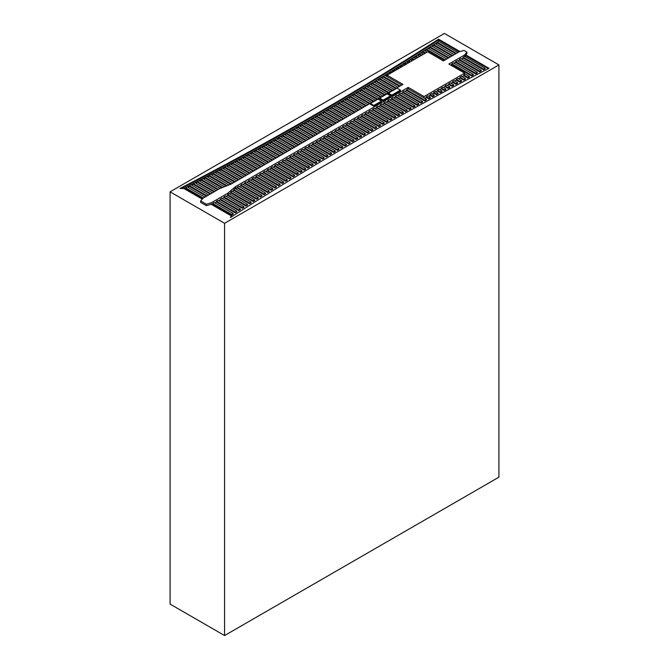 <?xml version="1.0" encoding="UTF-8"?>
<svg xmlns="http://www.w3.org/2000/svg" width="669" height="669" viewBox="0 0 669 669"><rect width="100%" height="100%" fill="white"/><g stroke="black" fill="none" stroke-linecap="round" stroke-linejoin="round"><path stroke-width="1" d="M379.691 98.142L379.691 98.861L383.111 100.835L390.537 96.545L390.537 95.826L387.125 93.852L379.691 98.142L383.111 100.116L383.111 100.835M406.61 89.763L406.61 90.491L424.798 100.994A3347.651 1932.749 0 0 1 426.437 100.099L426.437 99.38A3347.651 1932.749 0 0 0 424.798 100.266L406.61 89.763L408.199 88.852L408.199 87.405L235.53 186.601L227.694 193.316L211.187 202.841L206.32 204.212L200.641 200.934L203.117 198.175L219.616 188.65L231.139 184.067L402.964 84.378L387.1 75.221L427.658 51.797L443.422 60.904L459.135 51.781L464.018 50.418L466.903 52.082L466.903 53.528L465.825 54.917L488.98 68.288A3344.992 1931.211 0 0 0 230.429 217.567L231.775 214.398A3347.651 1932.749 0 0 1 233.222 213.47L214.247 202.523L212.658 203.443L212.658 204.162L231.081 214.799M408.199 87.405L424.062 96.562L464.629 73.147L448.866 64.04L464.662 54.967L466.903 52.082M388.396 93.116L388.396 93.836L391.817 95.809L400.413 90.85L400.413 90.123L396.993 88.149L388.396 93.116L391.817 95.09L391.817 95.809M370.4 103.503L370.4 104.222L373.82 106.195L381.489 101.772L381.489 101.052L378.069 99.079L370.4 103.503L373.82 105.476L373.82 106.195M170.085 191.836L224.575 223.295L498.915 64.91L444.425 33.45L170.085 191.836L170.085 604.09L224.575 635.55L498.915 477.164L498.915 64.91M438.647 41.436L438.571 39.187L438.68 41.419A3299.357 1904.869 180 0 1 183.883 188.524L180.02 188.457A3296.707 1903.33 180 0 0 438.571 39.187L438.68 41.419L457.889 52.508M427.182 52.073L424.472 50.51A3299.357 1904.869 180 0 0 426.538 49.197L445.111 59.917M446.7 58.997L428.051 48.235A3299.357 1904.869 180 0 0 430.108 46.922L448.857 57.743M450.446 56.823L431.614 45.952A3299.357 1904.869 180 0 0 433.671 44.639L452.612 55.569M454.192 54.649L435.176 43.669A3299.357 1904.869 180 0 0 437.233 42.348L456.358 53.395M438.571 39.187L459.979 51.546M200.641 200.934L200.641 202.381L206.32 205.659L211.187 204.288L230.236 215.284L231.708 214.44L212.658 203.443M203.334 198.049L185.438 187.721L183.967 188.566L202.255 199.128M204.923 197.138L187.111 186.852A3299.357 1904.869 180 0 0 189.394 185.664L207.089 195.883M208.678 194.963L191.066 184.795A3299.357 1904.869 180 0 0 193.341 183.607L210.844 193.709M212.433 192.797L195.013 182.737A3299.357 1904.869 180 0 0 197.288 181.55L214.607 191.543M216.196 190.623L198.961 180.672A3299.357 1904.869 180 0 0 201.227 179.484L218.362 189.377M220.017 188.491L202.891 178.606A3299.357 1904.869 180 0 0 205.166 177.41L222.585 187.471M224.466 186.726L206.83 176.541A3299.357 1904.869 180 0 0 209.096 175.345L227.034 185.698M228.915 184.953L210.752 174.467A3299.357 1904.869 180 0 0 213.018 173.263L231.432 183.9M233.021 182.98L214.674 172.385A3299.357 1904.869 180 0 0 216.932 171.189L235.179 181.725M236.767 180.806L218.587 170.311A3299.357 1904.869 180 0 0 220.837 169.106L238.933 179.551M240.514 178.631L222.493 168.22A3299.357 1904.869 180 0 0 224.742 167.016L242.68 177.377M244.269 176.457L226.39 166.138A3299.357 1904.869 180 0 0 228.639 164.934L246.426 175.203M248.015 174.283L230.287 164.047A3299.357 1904.869 180 0 0 232.528 162.835L250.181 173.028M251.761 172.109L234.175 161.948A3299.357 1904.869 180 0 0 236.416 160.744L253.927 170.854M255.508 169.934L238.055 159.858A3299.357 1904.869 180 0 0 240.296 158.645L257.674 168.672M259.263 167.752L241.935 157.75A3299.357 1904.869 180 0 0 244.168 156.538L261.42 166.497M263.009 165.578L245.807 155.651A3299.357 1904.869 180 0 0 248.04 154.43L265.175 164.323M266.755 163.403L249.671 153.544A3299.357 1904.869 180 0 0 251.895 152.323L268.921 162.149M270.51 161.229L253.526 151.428A3299.357 1904.869 180 0 0 255.75 150.207L272.668 159.975M274.257 159.055L257.381 149.312A3299.357 1904.869 180 0 0 259.605 148.092L276.422 157.8M278.003 156.881L261.228 147.197A3299.357 1904.869 180 0 0 263.444 145.967L280.169 155.626M281.749 154.706L265.066 145.073A3299.357 1904.869 180 0 0 267.282 143.843L283.915 153.452M285.504 152.532L268.905 142.949A3299.357 1904.869 180 0 0 271.112 141.719L287.662 151.278M289.251 150.358L272.726 140.816A3299.357 1904.869 180 0 0 274.934 139.587L291.416 149.103M292.997 148.184L276.556 138.684A3299.357 1904.869 180 0 0 278.756 137.454L295.163 146.921M296.743 146.001L280.37 136.551A3299.357 1904.869 180 0 0 282.569 135.314L298.909 144.747M300.498 143.827L284.174 134.41A3299.357 1904.869 180 0 0 286.374 133.173L302.656 142.572M304.244 141.652L287.979 132.27A3299.357 1904.869 180 0 0 290.179 131.024L306.41 140.398M307.991 139.478L291.784 130.12A3299.357 1904.869 180 0 0 293.967 128.874L310.157 138.224M311.746 137.304L295.573 127.971A3299.357 1904.869 180 0 0 297.755 126.725L313.903 136.05M315.492 135.13L299.361 125.814A3299.357 1904.869 180 0 0 301.543 124.568L317.658 133.875M319.238 132.955L303.141 123.656A3299.357 1904.869 180 0 0 305.315 122.41L321.404 131.701M322.985 130.781L306.912 121.499A3299.357 1904.869 180 0 0 309.086 120.244L325.151 129.527M326.74 128.607L310.684 119.333A3299.357 1904.869 180 0 0 312.849 118.078L328.897 127.353M330.486 126.433L314.438 117.167A3299.357 1904.869 180 0 0 316.613 115.913L332.652 125.17M334.232 124.25L318.193 114.993A3299.357 1904.869 180 0 0 320.359 113.738L336.398 122.996M337.987 122.076L321.948 112.818A3299.357 1904.869 180 0 0 324.105 111.564L340.145 120.821M341.734 119.902L325.686 110.644A3299.357 1904.869 180 0 0 327.843 109.382L343.899 118.647M345.48 117.727L329.424 108.462A3299.357 1904.869 180 0 0 331.581 107.199L347.646 116.473M349.226 115.553L333.162 106.271A3299.357 1904.869 180 0 0 335.311 105.008L351.392 114.299M352.981 113.379L336.883 104.088A3299.357 1904.869 180 0 0 339.032 102.825L355.139 112.124M356.728 111.205L340.605 101.897A3299.357 1904.869 180 0 0 342.745 100.626L358.893 109.95M360.474 109.03L344.318 99.698A3299.357 1904.869 180 0 0 346.458 98.427L362.64 107.776M364.22 106.856L348.022 97.498A3299.357 1904.869 180 0 0 350.163 96.227L366.386 105.593M367.975 104.682L351.727 95.299A3299.357 1904.869 180 0 0 353.859 94.02L370.141 103.419M371.721 102.499L355.423 93.091A3299.357 1904.869 180 0 0 357.547 91.812L373.887 101.245M375.468 100.325L359.111 90.884A3299.357 1904.869 180 0 0 361.235 89.604L377.634 99.071M379.223 98.151L362.79 88.668A3299.357 1904.869 180 0 0 364.914 87.388L381.38 96.896M382.969 95.976L366.47 86.452A3299.357 1904.869 180 0 0 368.586 85.172L385.135 94.722M386.715 93.802L370.141 84.227A3299.357 1904.869 180 0 0 372.257 82.948L388.881 92.548M390.462 91.628L373.804 82.011A3299.357 1904.869 180 0 0 375.919 80.723L392.628 90.374M394.217 89.454L377.467 79.778A3299.357 1904.869 180 0 0 379.574 78.49L396.374 88.199M397.963 87.279L381.113 77.554A3299.357 1904.869 180 0 0 383.22 76.258L400.129 86.025M401.709 85.105L384.759 75.313A3299.357 1904.869 180 0 0 386.866 74.025L388.012 74.685M389.601 73.774L388.405 73.08A3299.357 1904.869 180 0 0 390.504 71.784L391.775 72.52M393.364 71.6L392.034 70.839A3299.357 1904.869 180 0 0 394.133 69.543L395.53 70.345M397.118 69.434L395.663 68.589A3299.357 1904.869 180 0 0 397.754 67.293L399.284 68.179M400.873 67.26L399.284 66.348A3299.357 1904.869 180 0 0 401.375 65.044L403.047 66.014M404.636 65.094L402.905 64.09A3299.357 1904.869 180 0 0 404.988 62.794L406.802 63.839M408.391 62.919L406.509 61.841A3299.357 1904.869 180 0 0 408.592 60.536L410.565 61.673M412.154 60.754L410.114 59.583A3299.357 1904.869 180 0 0 412.196 58.27L414.32 59.499M415.909 58.579L413.718 57.317A3299.357 1904.869 180 0 0 415.792 56.012L418.075 57.333M419.664 56.413L417.305 55.05A3299.357 1904.869 180 0 0 419.379 53.746L421.838 55.159M423.427 54.248L420.893 52.784A3299.357 1904.869 180 0 0 422.959 51.471L425.593 52.993M462.271 76.676L463.818 75.781L467.715 78.03A3347.651 1932.749 0 0 1 469.379 77.161L469.379 76.433A3347.651 1932.749 0 0 0 467.715 77.311L463.818 75.062L464.629 74.594L464.629 73.147M469.379 76.433L464.629 73.69M460.055 77.228L461.643 76.308L465.448 78.507A3347.651 1932.749 0 0 0 463.784 79.377L460.055 77.228L460.055 77.955L463.784 80.104L463.784 79.377M456.3 79.402L457.889 78.482L461.518 80.573A3347.651 1932.749 0 0 0 459.862 81.451L456.3 79.402L456.3 80.121L459.862 82.178L459.862 81.451M452.545 81.568L454.134 80.648L457.596 82.655A3347.651 1932.749 0 0 0 455.94 83.533L452.545 81.568L452.545 82.287L455.94 84.252L455.94 83.533M448.782 83.734L450.371 82.822L453.682 84.729A3347.651 1932.749 0 0 0 452.027 85.607L448.782 83.734L448.782 84.461L452.027 86.334L452.027 85.607M445.027 85.908L446.616 84.988L449.769 86.811A3347.651 1932.749 0 0 0 448.121 87.689L445.027 85.908L445.027 86.627L448.121 88.417L448.121 87.689M441.264 88.074L442.853 87.162L445.863 88.893A3347.651 1932.749 0 0 0 444.216 89.78L441.264 88.074L441.264 88.801L444.216 90.507L444.216 89.78M437.509 90.248L439.098 89.328L441.966 90.984A3347.651 1932.749 0 0 0 440.319 91.87L437.509 90.248L437.509 90.967L440.319 92.598L440.319 91.87M433.755 92.414L435.343 91.502L438.078 93.083A3347.651 1932.749 0 0 0 436.431 93.961L433.755 92.414L433.755 93.142L436.431 94.689L436.431 93.961M429.991 94.588L431.58 93.668L434.189 95.174A3347.651 1932.749 0 0 0 432.55 96.06L429.991 94.588L429.991 95.307L432.55 96.788L432.55 96.06M426.237 96.754L427.826 95.834L430.309 97.273A3347.651 1932.749 0 0 0 428.67 98.159L426.237 96.754L426.237 97.482L428.67 98.887L428.67 98.159M387.384 75.053L386.866 74.744A3299.357 1904.869 180 0 1 385.369 75.664A3299.357 1904.869 180 0 0 386.866 74.744L386.866 74.025M391.148 72.879L390.504 72.511A3299.357 1904.869 180 0 1 389.007 73.431A3299.357 1904.869 180 0 0 390.504 72.511L390.504 71.784M394.902 70.713L394.133 70.262A3299.357 1904.869 180 0 1 392.644 71.19A3299.357 1904.869 180 0 0 394.133 70.262L394.133 69.543M398.665 68.539L397.754 68.021A3299.357 1904.869 180 0 1 396.265 68.94A3299.357 1904.869 180 0 0 397.754 68.021L397.754 67.293M402.42 66.373L401.375 65.771A3299.357 1904.869 180 0 1 399.886 66.691A3299.357 1904.869 180 0 0 401.375 65.771L401.375 65.044M406.175 64.199L404.988 63.513A3299.357 1904.869 180 0 1 403.507 64.441A3299.357 1904.869 180 0 0 404.988 63.513L404.988 62.794M409.938 62.033L408.592 61.255A3299.357 1904.869 180 0 1 407.112 62.184A3299.357 1904.869 180 0 0 408.592 61.255L408.592 60.536M413.693 59.859L412.196 58.997A3299.357 1904.869 180 0 1 410.716 59.926A3299.357 1904.869 180 0 0 412.196 58.997L412.196 58.27M417.456 57.693L415.792 56.731A3299.357 1904.869 180 0 1 414.312 57.659A3299.357 1904.869 180 0 0 415.792 56.731L415.792 56.012M421.211 55.527L419.379 54.465A3299.357 1904.869 180 0 1 417.908 55.393A3299.357 1904.869 180 0 0 419.379 54.465L419.379 53.746M424.966 53.353L422.959 52.19A3299.357 1904.869 180 0 1 421.487 53.127A3299.357 1904.869 180 0 0 422.959 52.19L422.959 51.471M465.448 78.507L465.448 79.226A3347.651 1932.749 0 0 0 463.784 80.104M458.516 78.842L460.055 77.955M461.518 80.573L461.518 81.3A3347.651 1932.749 0 0 0 459.862 82.178M454.761 81.016L456.3 80.121M457.596 82.655L457.596 83.374A3347.651 1932.749 0 0 0 455.94 84.252M450.998 83.182L452.545 82.287M453.682 84.729L453.682 85.456A3347.651 1932.749 0 0 0 452.027 86.334M447.243 85.348L448.782 84.461M449.769 86.811L449.769 87.539A3347.651 1932.749 0 0 0 448.121 88.417M443.48 87.522L445.027 86.627M445.863 88.893L445.863 89.621A3347.651 1932.749 0 0 0 444.216 90.507M439.725 89.688L441.264 88.801M441.966 90.984L441.966 91.712A3347.651 1932.749 0 0 0 440.319 92.598M435.971 91.862L437.509 90.967M438.078 93.083L438.078 93.802A3347.651 1932.749 0 0 0 436.431 94.689M432.207 94.028L433.755 93.142M434.189 95.174L434.189 95.901A3347.651 1932.749 0 0 0 432.55 96.788M428.453 96.202L429.991 95.307M430.309 97.273L430.309 98A3347.651 1932.749 0 0 0 428.67 98.887M424.69 98.368L426.237 97.482M406.61 90.491L405.063 91.377M422.565 101.487A3347.651 1932.749 0 0 0 420.935 102.374L402.838 91.929L404.436 91.009L422.565 101.487L422.565 102.206A3347.651 1932.749 0 0 0 420.935 103.101L402.838 92.648L401.291 93.543M418.71 103.595A3347.651 1932.749 0 0 0 417.08 104.489L399.075 94.095L400.664 93.175L418.71 103.595L418.71 104.314A3347.651 1932.749 0 0 0 417.08 105.209L399.075 94.814L397.528 95.7M414.855 105.702A3347.651 1932.749 0 0 0 413.225 106.597L395.304 96.261L396.901 95.341L414.855 105.702L414.855 106.43A3347.651 1932.749 0 0 0 413.225 107.324L395.304 96.98L393.757 97.866M411 107.826A3347.651 1932.749 0 0 0 409.378 108.721L391.541 98.418L393.129 97.507L411 107.826L411 108.545A3347.651 1932.749 0 0 0 409.378 109.44L391.541 99.146L389.994 100.032M407.153 109.942A3347.651 1932.749 0 0 0 405.531 110.837L387.769 100.584L389.366 99.673L407.153 109.942L407.153 110.669A3347.651 1932.749 0 0 0 405.531 111.564L387.769 101.312L386.222 102.198M403.315 112.066A3347.651 1932.749 0 0 0 401.701 112.969L384.006 102.75L385.595 101.839L403.315 112.066L403.315 112.793A3347.651 1932.749 0 0 0 401.701 113.688L384.006 103.469L382.459 104.364M399.485 114.19A3347.651 1932.749 0 0 0 397.871 115.093L380.235 104.916L381.832 103.996L399.485 114.19L399.485 114.917A3347.651 1932.749 0 0 0 397.871 115.821L380.235 105.635L378.687 106.53M395.663 116.322A3347.651 1932.749 0 0 0 394.041 117.226L376.471 107.082L378.06 106.162L395.663 116.322L395.663 117.05A3347.651 1932.749 0 0 0 394.041 117.945L376.471 107.801L374.924 108.687M391.842 118.455A3347.651 1932.749 0 0 0 390.228 119.358L372.7 109.239L374.297 108.328L391.842 118.455L391.842 119.182A3347.651 1932.749 0 0 0 390.228 120.085L372.7 109.967L371.153 110.853M388.028 120.596A3347.651 1932.749 0 0 0 386.414 121.499L368.937 111.405L370.526 110.494L388.028 120.596L388.028 121.315A3347.651 1932.749 0 0 0 386.414 122.226L368.937 112.133L367.39 113.019M384.215 122.736A3347.651 1932.749 0 0 0 382.609 123.64L365.165 113.571L366.763 112.66L384.215 122.736L384.215 123.456A3347.651 1932.749 0 0 0 382.609 124.367L365.165 114.299L363.618 115.185M380.418 124.877A3347.651 1932.749 0 0 0 378.813 125.789L361.402 115.737L362.991 114.817L380.418 124.877L380.418 125.605A3347.651 1932.749 0 0 0 378.813 126.508L361.402 116.456L359.855 117.351M376.622 127.026A3347.651 1932.749 0 0 0 375.016 127.938L357.631 117.903L359.228 116.983L376.622 127.026L376.622 127.754A3347.651 1932.749 0 0 0 375.016 128.657L357.631 118.622L356.084 119.508M372.825 129.176A3347.651 1932.749 0 0 0 371.228 130.087L353.868 120.06L355.456 119.149L372.825 129.176L372.825 129.903A3347.651 1932.749 0 0 0 371.228 130.815L353.868 120.788L352.32 121.674M369.045 131.333A3347.651 1932.749 0 0 0 367.448 132.245L350.096 122.226L351.693 121.315L369.045 131.333L369.045 132.052A3347.651 1932.749 0 0 0 367.448 132.972L350.096 122.954L348.549 123.84M365.266 133.491A3347.651 1932.749 0 0 0 363.668 134.402L346.333 124.392L347.922 123.481L365.266 133.491L365.266 134.21A3347.651 1932.749 0 0 0 363.668 135.13L346.333 125.12L344.786 126.006M361.494 135.648A3347.651 1932.749 0 0 0 359.897 136.568L342.561 126.558L344.159 125.638L361.494 135.648L361.494 136.376A3347.651 1932.749 0 0 0 359.897 137.287L342.561 127.277L341.014 128.172M357.731 137.814A3347.651 1932.749 0 0 0 356.134 138.734L338.798 128.724L340.387 127.804L357.731 137.814L357.731 138.542A3347.651 1932.749 0 0 0 356.134 139.453L338.798 129.443L337.251 130.33M353.968 139.988A3347.651 1932.749 0 0 0 352.379 140.9L335.027 130.89L336.624 129.97L353.968 139.988L353.968 140.707A3347.651 1932.749 0 0 0 352.379 141.627L335.027 131.609L333.48 132.495M350.213 142.154A3347.651 1932.749 0 0 0 348.624 143.074L331.264 133.047L332.853 132.136L350.213 142.154L350.213 142.882A3347.651 1932.749 0 0 0 348.624 143.802L331.264 133.775L329.717 134.661M346.467 144.328A3347.651 1932.749 0 0 0 344.878 145.257L327.492 135.213L329.089 134.302L346.467 144.328L346.467 145.056A3347.651 1932.749 0 0 0 344.878 145.976L327.492 135.941L325.945 136.827M342.72 146.511A3347.651 1932.749 0 0 0 341.14 147.431L323.729 137.379L325.318 136.468L342.72 146.511L342.72 147.23A3347.651 1932.749 0 0 0 341.14 148.158L323.729 138.098L322.182 138.993M338.982 148.694A3347.651 1932.749 0 0 0 337.402 149.613L319.958 139.545L321.555 138.625L338.982 148.694L338.982 149.413A3347.651 1932.749 0 0 0 337.402 150.341L319.958 140.264L318.411 141.159M335.253 150.876A3347.651 1932.749 0 0 0 333.68 151.804L316.194 141.711L317.783 140.791L335.253 150.876L335.253 151.604A3347.651 1932.749 0 0 0 333.68 152.524L316.194 142.43L314.647 143.317M331.531 153.067A3347.651 1932.749 0 0 0 329.959 153.995L312.423 143.868L314.02 142.957L331.531 153.067L331.531 153.786A3347.651 1932.749 0 0 0 329.959 154.715L312.423 144.596L310.876 145.482M327.81 155.258A3347.651 1932.749 0 0 0 326.238 156.186L308.66 146.034L310.249 145.123L327.81 155.258L327.81 155.986A3347.651 1932.749 0 0 0 326.238 156.914L308.66 146.762L307.113 147.648M324.097 157.458A3347.651 1932.749 0 0 0 322.525 158.386L304.888 148.2L306.486 147.289L324.097 157.458L324.097 158.177A3347.651 1932.749 0 0 0 322.525 159.105L304.888 148.928L303.341 149.814M320.392 159.657A3347.651 1932.749 0 0 0 318.82 160.585L301.125 150.366L302.714 149.446L320.392 159.657L320.392 160.376A3347.651 1932.749 0 0 0 318.82 161.313L301.125 151.085L299.578 151.98M316.688 161.856A3347.651 1932.749 0 0 0 315.124 162.793L297.354 152.532L298.943 151.612L316.688 161.856L316.688 162.584A3347.651 1932.749 0 0 0 315.124 163.512L297.354 153.251L295.807 154.138M312.992 164.064A3347.651 1932.749 0 0 0 311.436 165L293.582 154.69L295.18 153.778L312.992 164.064L312.992 164.783A3347.651 1932.749 0 0 0 311.436 165.72L293.582 155.417L292.044 156.303M309.304 166.272A3347.651 1932.749 0 0 0 307.748 167.208L289.819 156.855L291.408 155.944L309.304 166.272L309.304 166.999A3347.651 1932.749 0 0 0 307.748 167.936L289.819 157.583L288.272 158.469M305.624 168.488A3347.651 1932.749 0 0 0 304.069 169.424L286.048 159.021L287.645 158.11L305.624 168.488L305.624 169.207A3347.651 1932.749 0 0 0 304.069 170.143L286.048 159.749L284.509 160.635M301.945 170.704A3347.651 1932.749 0 0 0 300.389 171.64L282.285 161.187L283.873 160.267L301.945 170.704L301.945 171.423A3347.651 1932.749 0 0 0 300.389 172.368L282.285 161.906L280.737 162.801M298.274 172.92A3347.651 1932.749 0 0 0 296.727 173.865L278.513 163.353L280.11 162.433L298.274 172.92L298.274 173.647A3347.651 1932.749 0 0 0 296.727 174.584L278.513 164.072L276.966 164.959M294.611 175.144A3347.651 1932.749 0 0 0 293.064 176.089L274.75 165.519L276.339 164.599L294.611 175.144L294.611 175.872A3347.651 1932.749 0 0 0 293.064 176.808L274.75 166.238L273.203 167.125M290.948 177.377A3347.651 1932.749 0 0 0 289.401 178.314L270.978 167.676L272.576 166.765L290.948 177.377L290.948 178.096A3347.651 1932.749 0 0 0 289.401 179.041L270.978 168.404L269.431 169.29M287.294 179.601A3347.651 1932.749 0 0 0 285.755 180.546L267.215 169.842L268.804 168.931L287.294 179.601L287.294 180.329A3347.651 1932.749 0 0 0 285.755 181.274L267.215 170.57L265.668 171.456M283.648 181.834A3347.651 1932.749 0 0 0 282.109 182.779L263.444 172.008L265.041 171.097L283.648 181.834L283.648 182.562A3347.651 1932.749 0 0 0 282.109 183.507L263.444 172.727L261.897 173.622M280.01 184.075A3347.651 1932.749 0 0 0 278.471 185.02L259.681 174.174L261.27 173.254L280.01 184.075L280.01 184.795A3347.651 1932.749 0 0 0 278.471 185.748L259.681 174.893L258.134 175.78M276.372 186.317A3347.651 1932.749 0 0 0 274.842 187.261L255.909 176.34L257.506 175.42L276.372 186.317L276.372 187.036A3347.651 1932.749 0 0 0 274.842 187.989L255.909 177.059L254.362 177.946M272.743 188.558A3347.651 1932.749 0 0 0 271.213 189.511L252.146 178.498L253.735 177.586L272.743 188.558L272.743 189.285A3347.651 1932.749 0 0 0 271.213 190.23L252.146 179.225L250.599 180.112M269.122 190.807A3347.651 1932.749 0 0 0 267.592 191.76L248.375 180.663L249.972 179.752L269.122 190.807L269.122 191.526A3347.651 1932.749 0 0 0 267.592 192.48L248.375 181.391L246.828 182.277M265.501 193.057A3347.651 1932.749 0 0 0 263.979 194.01L244.611 182.829L246.2 181.918L265.501 193.057L265.501 193.784A3347.651 1932.749 0 0 0 263.979 194.738L244.611 183.557L243.064 184.443M261.888 195.315A3347.651 1932.749 0 0 0 260.366 196.268L240.84 184.995L242.437 184.075L261.888 195.315L261.888 196.034A3347.651 1932.749 0 0 0 260.366 196.987L240.84 185.714L239.293 186.609M258.284 197.572A3347.651 1932.749 0 0 0 256.762 198.526L237.077 187.161L238.666 186.241L258.284 197.572L258.284 198.292A3347.651 1932.749 0 0 0 256.762 199.245L237.077 187.88L235.53 188.767L235.53 186.601M254.688 199.83A3347.651 1932.749 0 0 0 253.166 200.792L233.749 189.578L235.028 188.482L254.688 199.83L254.688 200.558A3347.651 1932.749 0 0 0 253.166 201.511L233.749 190.297L232.503 191.359M251.092 202.097A3347.651 1932.749 0 0 0 249.579 203.058L230.721 192.17L232.001 191.075L251.092 202.097L251.092 202.816A3347.651 1932.749 0 0 0 249.579 203.777L230.721 192.889L229.475 193.951M247.505 204.363A3347.651 1932.749 0 0 0 245.991 205.324L227.694 194.763L228.974 193.667L247.505 204.363L247.505 205.09A3347.651 1932.749 0 0 0 245.991 206.052L227.694 195.482L226.147 196.377M243.926 206.637A3347.651 1932.749 0 0 0 242.412 207.599L223.939 196.929L225.528 196.009L243.926 206.637L243.926 207.357A3347.651 1932.749 0 0 0 242.412 208.318L223.939 197.656L222.392 198.542M240.347 208.912A3347.651 1932.749 0 0 0 238.841 209.874L220.176 199.103L221.765 198.183L240.347 208.912L240.347 209.631A3347.651 1932.749 0 0 0 238.841 210.601L220.176 199.822L218.638 200.717M236.784 211.187A3347.651 1932.749 0 0 0 235.271 212.157L216.422 201.269L218.01 200.349L236.784 211.187L236.784 211.914A3347.651 1932.749 0 0 0 235.271 212.876L216.422 201.996L214.874 202.883M233.222 213.47L233.222 214.197A3347.651 1932.749 0 0 0 231.775 215.125L230.847 217.291M465.047 56.639L465.825 55.644L488.32 68.631M464.662 54.967L464.662 56.413L485.117 68.23L485.117 68.949A3347.651 1932.749 0 0 0 483.503 69.785L463.124 58.019L461.577 58.914M481.22 70.253A3347.651 1932.749 0 0 0 479.548 71.123L459.352 59.466L460.949 58.546L481.22 70.253L481.22 70.973A3347.651 1932.749 0 0 0 479.548 71.842L459.352 60.185L457.805 61.071M477.265 72.311A3347.651 1932.749 0 0 0 475.6 73.18L455.589 61.632L457.178 60.712L477.265 72.311L477.265 73.03A3347.651 1932.749 0 0 0 475.6 73.908L455.589 62.351L454.042 63.237M473.318 74.368A3347.651 1932.749 0 0 0 471.653 75.246L451.818 63.789L453.415 62.878L473.318 74.368L473.318 75.095A3347.651 1932.749 0 0 0 471.653 75.965L451.818 64.517L450.747 65.127M426.437 99.38L408.199 88.852M463.818 75.781L463.818 75.062M467.715 78.03L467.715 77.311M237.077 187.161L237.077 187.88M240.84 184.995L240.84 185.714M244.611 182.829L244.611 183.557M248.375 180.663L248.375 181.391M252.146 178.498L252.146 179.225M255.909 176.34L255.909 177.059M259.681 174.174L259.681 174.893M263.444 172.008L263.444 172.727M267.215 169.842L267.215 170.57M270.978 167.676L270.978 168.404M274.75 165.519L274.75 166.238M278.513 163.353L278.513 164.072M282.285 161.187L282.285 161.906M286.048 159.021L286.048 159.749M289.819 156.855L289.819 157.583M293.582 154.69L293.582 155.417M297.354 152.532L297.354 153.251M301.125 150.366L301.125 151.085M304.888 148.2L304.888 148.928M308.66 146.034L308.66 146.762M312.423 143.868L312.423 144.596M316.194 141.711L316.194 142.43M319.958 139.545L319.958 140.264M323.729 137.379L323.729 138.098M327.492 135.213L327.492 135.941M331.264 133.047L331.264 133.775M335.027 130.89L335.027 131.609M338.798 128.724L338.798 129.443M342.561 126.558L342.561 127.277M346.333 124.392L346.333 125.12M350.096 122.226L350.096 122.954M353.868 120.06L353.868 120.788M357.631 117.903L357.631 118.622M361.402 115.737L361.402 116.456M365.165 113.571L365.165 114.299M368.937 111.405L368.937 112.133M372.7 109.239L372.7 109.967M376.471 107.082L376.471 107.801M380.235 104.916L380.235 105.635M384.006 102.75L384.006 103.469M387.769 100.584L387.769 101.312M391.541 98.418L391.541 99.146M395.304 96.261L395.304 96.98M399.075 94.095L399.075 94.814M402.838 91.929L402.838 92.648M451.818 63.789L451.818 64.517M455.589 61.632L455.589 62.351M459.352 59.466L459.352 60.185M464.662 56.413L463.124 57.3L463.124 58.019M485.117 68.23A3347.651 1932.749 0 0 0 483.503 69.066L463.124 57.3M438.613 39.931L459.135 51.781M206.462 196.243L189.394 186.392A3299.357 1904.869 180 0 1 187.772 187.236A3299.357 1904.869 180 0 0 189.394 186.392L189.394 185.664M210.225 194.077L193.341 184.335A3299.357 1904.869 180 0 1 191.727 185.179A3299.357 1904.869 180 0 0 193.341 184.326M213.98 191.903L197.288 182.269A3299.357 1904.869 180 0 1 195.674 183.114A3299.357 1904.869 180 0 0 197.288 182.269L197.288 181.55M217.734 189.737L201.227 180.204A3299.357 1904.869 180 0 1 199.613 181.056A3299.357 1904.869 180 0 0 201.227 180.204L201.227 179.484M221.84 187.763L205.166 178.138A3299.357 1904.869 180 0 1 203.552 178.983A3299.357 1904.869 180 0 0 205.166 178.138L205.166 177.41M226.298 185.999L209.096 176.064A3299.357 1904.869 180 0 1 207.482 176.917A3299.357 1904.869 180 0 0 209.096 176.064L209.096 175.345M230.746 184.226L213.018 173.99A3299.357 1904.869 180 0 1 211.404 174.843A3299.357 1904.869 180 0 0 213.018 173.99L213.018 173.263M234.56 182.085L216.932 171.908A3299.357 1904.869 180 0 1 215.326 172.761A3299.357 1904.869 180 0 0 216.932 171.908L216.932 171.189M238.306 179.911L220.837 169.826A3299.357 1904.869 180 0 1 219.231 170.687A3299.357 1904.869 180 0 0 220.837 169.826L220.837 169.106M242.053 177.737L224.742 167.743A3299.357 1904.869 180 0 1 223.145 168.596A3299.357 1904.869 180 0 0 224.742 167.743L224.742 167.016M245.807 175.562L228.639 165.653A3299.357 1904.869 180 0 1 227.042 166.514A3299.357 1904.869 180 0 0 228.639 165.653L228.639 164.934M249.554 173.388L232.528 163.562A3299.357 1904.869 180 0 1 230.939 164.423A3299.357 1904.869 180 0 0 232.528 163.562L232.528 162.835M253.3 171.214L236.416 161.463A3299.357 1904.869 180 0 1 234.819 162.324A3299.357 1904.869 180 0 0 236.416 161.463L236.416 160.744M257.047 169.04L240.296 159.364A3299.357 1904.869 180 0 1 238.708 160.226A3299.357 1904.869 180 0 0 240.296 159.364L240.296 158.645M260.801 166.865L244.168 157.265A3299.357 1904.869 180 0 1 242.579 158.127A3299.357 1904.869 180 0 0 244.168 157.265L244.168 156.538M264.548 164.691L248.04 155.158A3299.357 1904.869 180 0 1 246.451 156.019A3299.357 1904.869 180 0 0 248.04 155.158L248.04 154.43M268.294 162.508L251.895 153.042A3299.357 1904.869 180 0 1 250.315 153.912A3299.357 1904.869 180 0 0 251.895 153.042L251.895 152.323M272.049 160.334L255.75 150.935A3299.357 1904.869 180 0 1 254.17 151.796A3299.357 1904.869 180 0 0 255.75 150.926L255.75 150.207M275.795 158.16L259.605 148.811A3299.357 1904.869 180 0 1 258.025 149.68A3299.357 1904.869 180 0 0 259.605 148.811L259.605 148.092M279.542 155.986L263.444 146.695A3299.357 1904.869 180 0 1 261.872 147.565A3299.357 1904.869 180 0 0 263.444 146.695L263.444 145.967M283.288 153.811L267.282 144.571A3299.357 1904.869 180 0 1 265.71 145.441A3299.357 1904.869 180 0 0 267.282 144.571L267.282 143.843M287.043 151.637L271.112 142.438A3299.357 1904.869 180 0 1 269.54 143.317A3299.357 1904.869 180 0 0 271.112 142.438L271.112 141.719M290.789 149.463L274.934 140.306A3299.357 1904.869 180 0 1 273.37 141.184A3299.357 1904.869 180 0 0 274.934 140.306L274.934 139.587M294.536 147.289L278.756 138.174A3299.357 1904.869 180 0 1 277.192 139.052A3299.357 1904.869 180 0 0 278.756 138.174L278.756 137.454M298.282 145.114L282.569 136.041A3299.357 1904.869 180 0 1 281.005 136.919M302.037 142.94L286.374 133.892A3299.357 1904.869 180 0 1 284.81 134.778A3299.357 1904.869 180 0 0 286.374 133.892L286.374 133.173M305.783 140.758L290.179 131.751A3299.357 1904.869 180 0 1 288.615 132.629A3299.357 1904.869 180 0 0 290.179 131.751L290.179 131.024M309.53 138.583L293.967 129.602A3299.357 1904.869 180 0 1 292.412 130.48A3299.357 1904.869 180 0 0 293.967 129.602L293.967 128.874M313.284 136.409L297.755 127.453A3299.357 1904.869 180 0 1 296.2 128.331A3299.357 1904.869 180 0 0 297.755 127.445L297.755 126.725M317.031 134.235L301.543 125.295A3299.357 1904.869 180 0 1 299.988 126.182A3299.357 1904.869 180 0 0 301.543 125.295L301.543 124.568M320.777 132.061L305.315 123.138A3299.357 1904.869 180 0 1 303.768 124.024A3299.357 1904.869 180 0 0 305.315 123.129L305.315 122.41M324.524 129.886L309.086 120.972A3299.357 1904.869 180 0 1 307.539 121.858A3299.357 1904.869 180 0 0 309.086 120.972L309.086 120.244M328.278 127.712L312.849 118.806A3299.357 1904.869 180 0 1 311.311 119.692A3299.357 1904.869 180 0 0 312.849 118.806L312.849 118.078M332.025 125.538L316.613 116.632A3299.357 1904.869 180 0 1 315.066 117.527A3299.357 1904.869 180 0 0 316.613 116.632L316.613 115.913M335.771 123.364L320.359 114.466A3299.357 1904.869 180 0 1 318.82 115.352A3299.357 1904.869 180 0 0 320.359 114.466L320.359 113.738M339.526 121.189L324.105 112.283A3299.357 1904.869 180 0 1 322.567 113.178A3299.357 1904.869 180 0 0 324.105 112.283L324.105 111.564M343.272 119.007L327.843 110.109A3299.357 1904.869 180 0 1 326.313 111.004A3299.357 1904.869 180 0 0 327.843 110.109L327.843 109.382M347.019 116.832L331.581 107.918A3299.357 1904.869 180 0 1 330.051 108.821A3299.357 1904.869 180 0 0 331.581 107.918L331.581 107.199M350.765 114.658L335.311 105.735A3299.357 1904.869 180 0 1 333.781 106.63A3299.357 1904.869 180 0 0 335.311 105.735L335.311 105.008M354.52 112.484L339.032 103.544A3299.357 1904.869 180 0 1 337.502 104.448A3299.357 1904.869 180 0 0 339.032 103.544L339.032 102.825M358.266 110.31L342.745 101.354A3299.357 1904.869 180 0 1 341.223 102.248A3299.357 1904.869 180 0 0 342.745 101.354L342.745 100.626M362.013 108.135L346.458 99.154A3299.357 1904.869 180 0 1 344.936 100.057A3299.357 1904.869 180 0 0 346.458 99.154L346.458 98.427M365.767 105.961L350.163 96.955A3299.357 1904.869 180 0 1 348.641 97.858A3299.357 1904.869 180 0 0 350.163 96.946L350.163 96.227M369.514 103.787L353.859 94.747A3299.357 1904.869 180 0 1 352.337 95.65A3299.357 1904.869 180 0 0 353.859 94.747L353.859 94.02M373.26 101.613L357.547 92.539A3299.357 1904.869 180 0 1 356.033 93.443A3299.357 1904.869 180 0 0 357.547 92.539L357.547 91.812M377.007 99.438L361.235 90.323A3299.357 1904.869 180 0 1 359.721 91.235A3299.357 1904.869 180 0 0 361.235 90.323L361.235 89.604M380.761 97.256L364.914 88.116A3299.357 1904.869 180 0 1 363.401 89.019A3299.357 1904.869 180 0 0 364.914 88.107L364.914 87.388M384.508 95.082L368.586 85.891A3299.357 1904.869 180 0 1 367.08 86.803A3299.357 1904.869 180 0 0 368.586 85.891L368.586 85.172M388.254 92.907L372.257 83.675A3299.357 1904.869 180 0 1 370.751 84.587A3299.357 1904.869 180 0 0 372.257 83.667L372.257 82.948M392.001 90.733L375.919 81.442A3299.357 1904.869 180 0 1 374.414 82.362A3299.357 1904.869 180 0 0 375.919 81.442L375.919 80.723M395.755 88.559L379.574 79.218A3299.357 1904.869 180 0 1 378.069 80.129A3299.357 1904.869 180 0 0 379.574 79.218L379.574 78.49M399.502 86.385L383.22 76.985A3299.357 1904.869 180 0 1 381.723 77.897A3299.357 1904.869 180 0 0 383.22 76.985L383.22 76.258M444.484 60.285L426.538 49.916A3299.357 1904.869 180 0 1 425.066 50.852A3299.357 1904.869 180 0 0 426.538 49.916L426.538 49.197M448.238 58.111L430.108 47.641A3299.357 1904.869 180 0 1 428.645 48.578A3299.357 1904.869 180 0 0 430.108 47.641L430.108 46.922M451.985 55.928L433.671 45.358A3299.357 1904.869 180 0 1 432.207 46.295A3299.357 1904.869 180 0 0 433.671 45.358L433.671 44.639M455.731 53.754L437.233 43.075A3299.357 1904.869 180 0 1 435.77 44.012A3299.357 1904.869 180 0 0 437.233 43.075L437.233 42.348M193.341 184.335L193.341 183.607M282.569 136.041L282.569 135.314M465.825 54.917L465.825 55.644M202.832 198.492L185.438 188.441L185.438 187.721M185.438 188.441L184.594 188.934M479.548 71.842L479.548 71.123M475.6 73.908L475.6 73.18M471.653 75.965L471.653 75.246M424.798 100.994L424.798 100.266M420.935 103.101L420.935 102.374M417.08 105.209L417.08 104.489M413.225 107.324L413.225 106.597M409.378 109.44L409.378 108.721M405.531 111.564L405.531 110.837M401.701 113.688L401.701 112.969M397.871 115.821L397.871 115.093M394.041 117.945L394.041 117.226M390.228 120.085L390.228 119.358M386.414 122.226L386.414 121.499M382.609 124.367L382.609 123.64M378.813 126.508L378.813 125.789M375.016 128.657L375.016 127.938M371.228 130.815L371.228 130.087M367.448 132.972L367.448 132.245M363.668 135.13L363.668 134.402M359.897 137.287L359.897 136.568M356.134 139.453L356.134 138.734M352.379 141.627L352.379 140.9M348.624 143.802L348.624 143.074M344.878 145.976L344.878 145.257M341.14 148.158L341.14 147.431M337.402 150.341L337.402 149.613M333.68 152.524L333.68 151.804M329.959 154.715L329.959 153.995M326.238 156.914L326.238 156.186M322.525 159.105L322.525 158.386M318.82 161.313L318.82 160.585M315.124 163.512L315.124 162.793M311.436 165.72L311.436 165M307.748 167.936L307.748 167.208M304.069 170.143L304.069 169.424M300.389 172.368L300.389 171.64M296.727 174.584L296.727 173.865M293.064 176.808L293.064 176.089M289.401 179.041L289.401 178.314M285.755 181.274L285.755 180.546M282.109 183.507L282.109 182.779M278.471 185.748L278.471 185.02M274.842 187.989L274.842 187.261M271.213 190.23L271.213 189.511M267.592 192.48L267.592 191.76M263.979 194.738L263.979 194.01M260.366 196.987L260.366 196.268M256.762 199.245L256.762 198.526M253.166 201.511L253.166 200.792M249.579 203.777L249.579 203.058M245.991 206.052L245.991 205.324M242.412 208.318L242.412 207.599M238.841 210.601L238.841 209.874M235.271 212.876L235.271 212.157M231.775 215.125L231.775 214.398M224.575 223.295L224.575 635.55M282.569 136.033A3299.357 1904.869 180 0 1 281.005 136.911M438.571 39.906A3296.707 1903.33 180 0 1 181.374 188.482M483.503 69.785L483.503 69.066M216.422 201.269L216.422 201.996M220.176 199.103L220.176 199.822M223.939 196.929L223.939 197.656M227.694 193.316L227.694 195.482M230.721 192.17L230.721 192.889M233.749 189.578L233.749 190.297M211.814 204.647L212.658 204.162M206.32 204.212L206.32 205.659M211.187 202.841L211.187 204.288M424.062 96.562L424.062 98.009M387.1 75.221L387.1 76.667M391.817 95.09L400.413 90.123M383.111 100.116L390.537 95.826M373.82 105.476L381.489 101.052"/></g></svg>
